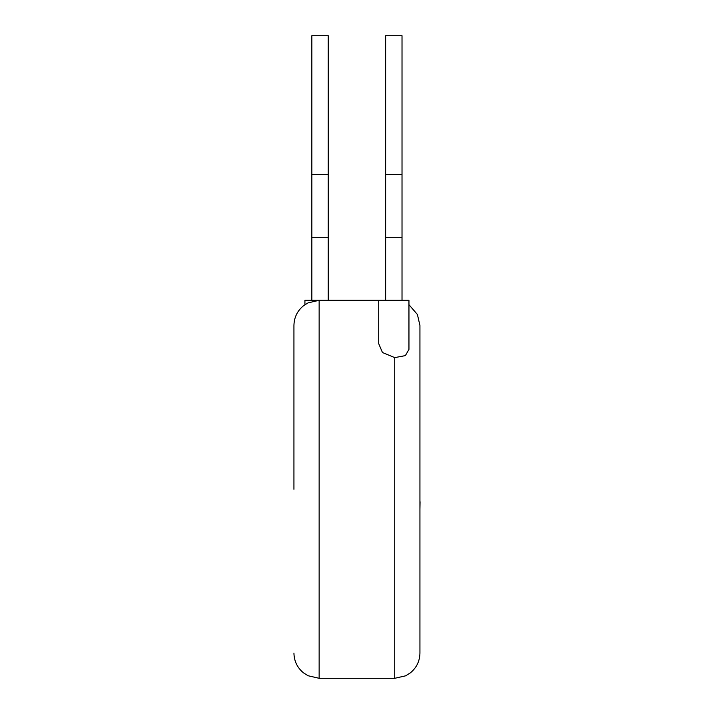 <?xml version="1.0" encoding="UTF-8"?>
<svg xmlns="http://www.w3.org/2000/svg" width="714" height="714" viewBox="0 0 714 714"><rect width="100%" height="100%" fill="white"/><g stroke="black" fill="none" stroke-linecap="round" stroke-linejoin="round"><path stroke-width="1.07" d="M402.018 300.299L402.018 35.709L385.64 35.709L385.64 174.305L402.018 174.305M385.64 300.299L385.64 237.307L402.018 237.307M385.64 237.307L385.64 174.305M378.715 300.299L378.715 343.675L382.454 352.529L394.735 357.616L405.373 355.608L408.952 349.423L408.952 300.299L304.923 300.299L304.923 304.691M328.235 300.299L328.235 35.709L311.848 35.709L328.235 35.709M311.848 300.299L311.848 237.307L328.235 237.307M311.848 237.307L311.848 35.709M293.936 489.304L293.936 325.504C294.114 317.435 297.31 310.84 303.539 305.717L308.055 302.87L319.14 300.299L319.14 678.3L308.055 675.73L303.539 672.891C297.31 667.76 294.114 661.164 293.936 653.096M408.952 304.691L417.413 314.508L419.939 325.504L419.939 653.096C419.761 661.164 416.557 667.76 410.336 672.891L405.641 675.819L394.735 678.3L394.735 357.616M419.939 501.728L419.939 470.098M420.064 501.728L419.939 509.296M311.848 174.305L328.235 174.305M394.735 678.3L319.14 678.3"/></g></svg>
